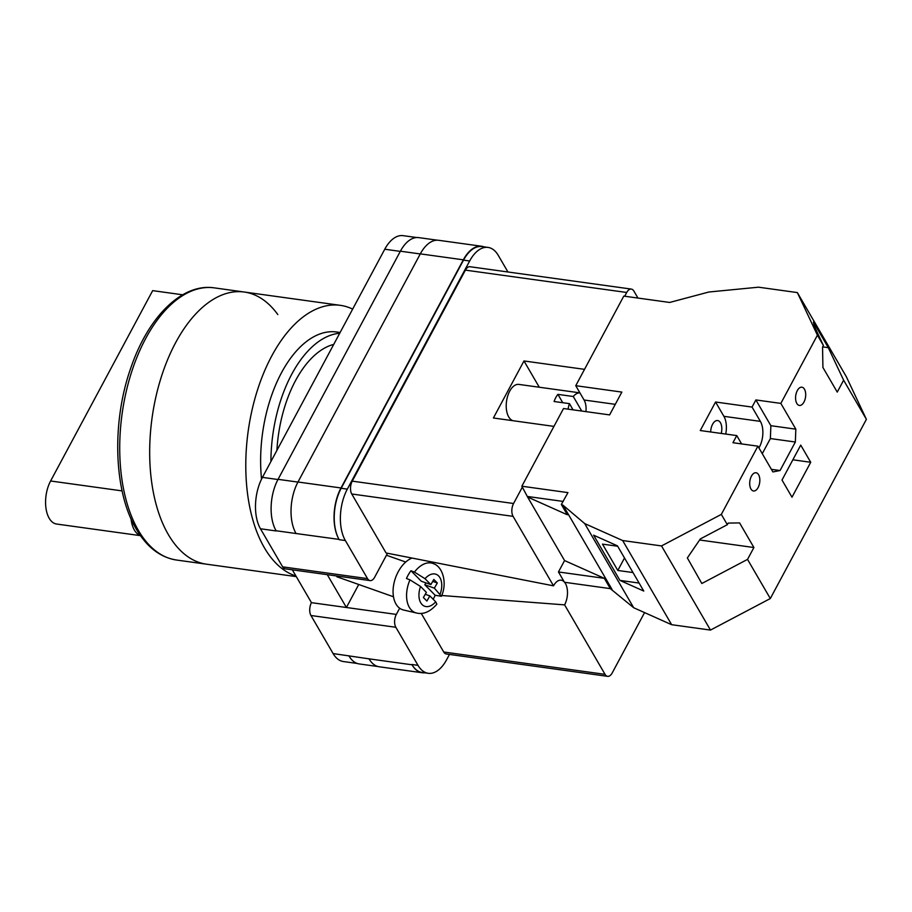 <?xml version="1.0" encoding="UTF-8"?>
<svg xmlns="http://www.w3.org/2000/svg" width="912" height="912" viewBox="0 0 912 912"><rect width="100%" height="100%" fill="white"/><g stroke="black" fill="none" stroke-linecap="round" stroke-linejoin="round"><path stroke-width="1.37" d="M387.52 553.253L374.672 577.205A9.2 4.959 97.9 0 1 370.078 580.602A9.2 4.959 97.9 0 1 367.525 578.618L345.363 540.542A36.822 19.836 97.9 0 1 347.324 489.128L469.657 260.992A36.822 19.836 97.9 0 1 488.034 247.414A36.822 19.836 97.9 0 1 498.271 255.371L507.938 271.981M449.468 654.428L446.629 659.718A36.822 19.836 97.9 0 1 428.241 673.295A36.822 19.836 97.9 0 1 418.004 665.338L395.842 627.274A9.2 4.959 97.9 0 1 396.332 614.414L399.661 608.224M396.332 614.414L346.4 607.495L327.294 574.674M292.342 569.829L311.448 602.661L346.4 607.495L358.735 584.489M276.222 530.966L276.097 530.75A36.822 19.836 -82.1 0 0 276.222 530.966L260.479 528.778A36.822 19.836 -82.1 0 1 262.439 477.364L384.761 249.227A36.822 19.836 -82.1 0 1 403.15 235.661L416.716 237.53M357.23 663.457L343.357 661.531A36.822 19.836 -82.1 0 1 333.119 653.573L310.958 615.509A9.2 4.959 -82.1 0 1 311.448 602.661M370.078 580.602L285.194 568.837A9.2 4.959 -82.1 0 1 282.64 566.854L260.479 528.778M424.73 672.805A36.822 19.836 97.9 0 1 422.279 672.748A36.822 19.836 97.9 0 1 412.042 664.802L411.859 664.495A36.822 19.836 97.9 0 0 422.096 672.44L428.241 673.295M347.324 489.128L341.179 488.273L463.513 260.137A36.822 19.836 97.9 0 1 481.889 246.571L488.034 247.414M484.09 246.867A36.822 19.836 97.9 0 0 481.707 246.263A36.822 19.836 97.9 0 0 463.33 259.829L420.307 253.867L297.985 482.003A36.822 19.836 97.9 0 0 296.024 533.429A36.822 19.836 97.9 0 0 296.069 533.52L339.036 539.391A36.822 19.836 97.9 0 1 340.997 487.966L463.33 259.829M341.179 488.273A36.822 19.836 97.9 0 0 339.218 539.699L339.036 539.391M368.961 658.749A36.822 19.836 97.9 0 0 369.018 658.84L333.119 653.573M377.944 666.524L359.225 663.936A36.822 19.836 97.9 0 1 348.988 655.979A36.822 19.836 -82.1 0 1 348.863 655.762M297.939 482.083L278.057 479.336A36.822 19.836 97.9 0 0 276.097 530.75L296.069 533.52M278.057 479.336L400.391 251.199A36.822 19.836 97.9 0 1 418.768 237.622L437.361 240.198M412.042 664.802L369.018 658.84A36.822 19.836 97.9 0 0 379.255 666.786L422.279 672.748M481.707 246.263L438.695 240.301A36.822 19.836 97.9 0 0 420.307 253.867M441.419 596.288L435.172 595.274L424.81 584.774L434.34 588.137L441.419 596.288C447.473 583.053 442.753 567.025 433.873 563.844A26.14 16.199 109.4 0 0 414.458 572.098L410.959 570.741A26.528 16.439 109.4 0 0 408.519 574.435A26.528 16.439 109.4 0 0 406.467 578.504L409.967 579.861A26.14 16.199 109.4 0 0 416.51 613.012L403.571 610.014A27.611 17.111 -70.6 0 1 398.829 570.673A27.611 17.111 -70.6 0 1 411.973 558.053M414.458 572.098L425.026 578.71L430.852 584.603L433.827 579.451L437.327 582.985L434.34 588.137M416.51 613.012C423.464 614.711 430.247 611.758 436.871 604.154L435.685 601.806L429.86 595.901L426.884 601.054L423.385 597.52L426.371 592.367L420.546 586.473L409.967 579.861M433.166 599.252A26.528 16.439 109.4 0 0 435.172 595.274M432.721 581.366L437.327 582.985M424.81 584.774L425.915 582.859M410.959 570.741L421.321 581.24L430.852 584.603M425.266 594.282L429.86 595.901M758.1 487.601A9.2 4.959 -82.1 0 1 753.506 490.987A9.2 4.959 -82.1 0 1 749.835 485.515A9.2 4.959 -82.1 0 1 751.431 476.144A9.2 4.959 -82.1 0 1 756.037 472.758A9.2 4.959 -82.1 0 1 759.707 478.23A9.2 4.959 -82.1 0 1 758.1 487.601M803.974 402.044A9.2 4.959 -82.1 0 1 799.379 405.441A9.2 4.959 -82.1 0 1 795.709 399.969A9.2 4.959 -82.1 0 1 797.305 390.598A9.2 4.959 -82.1 0 1 801.899 387.201A9.2 4.959 -82.1 0 1 805.57 392.673A9.2 4.959 -82.1 0 1 803.974 402.044M725.713 434.055A18.411 9.918 -82.1 0 0 723.889 416.328L760.38 421.378A18.411 9.918 -82.1 0 1 759.4 447.085A18.411 9.918 -82.1 0 1 758.932 447.929M710.676 431.969A10.123 5.449 -82.1 0 1 712.58 424.285A10.123 5.449 -82.1 0 1 717.641 420.546A10.123 5.449 -82.1 0 1 721.232 433.428M791.992 497.211L782.006 480.031L800.736 445.102L810.722 462.281L791.992 497.211M721.335 514.391L727.331 524.696L728.186 523.1L739.586 522.907L753.905 547.519L747.532 559.398L770.309 598.546L710.482 630.078L661.508 545.923L622.657 540.542L584.706 523.579L563.035 505.225L561.347 504.473L567.344 514.778L527.592 497.017L521.858 486.221L563.525 408.519L609.615 414.903L621.847 392.092L575.757 385.696L623.797 296.104L669.659 302.453L708.863 292.011L758.51 287.189L797.35 292.581L817.414 335.183L780.843 403.4L795.834 429.164L795.344 442.012L780.056 470.535L772.897 471.937L757.906 446.173L721.335 514.391L661.508 545.923M797.35 292.581L846.336 376.724L866.4 419.338L770.309 598.546M866.4 419.338L843.623 380.201L837.25 392.103L822.92 367.479L822.556 347.084L823.411 345.488L817.414 335.183M727.331 524.696L700.336 538.924L687.352 557.927L701.83 583.498L747.532 559.398M617.663 546.231L602.49 544.133L617.812 570.456L632.985 572.554M619.932 580.408L593.609 535.184L617.435 545.832L643.758 591.056L619.932 580.408L639.107 583.064M843.623 380.201L828.29 347.666L813.413 322.096L814.359 326.268L823.411 345.488M795.344 442.012L770.378 438.558L770.868 425.699L755.877 399.935L780.843 403.4M561.347 504.473L567.948 492.617L521.858 486.221M723.889 416.328L715.567 402.01L700.268 430.532L736.759 435.583L732.94 442.719L757.906 446.173M715.567 402.01L752.047 407.071L755.877 399.935M615.281 404.335L584.079 400.015A14.729 7.934 -82.1 0 1 585.937 411.62M584.079 400.015L575.757 385.696M710.482 630.078L671.642 624.697L633.68 607.734L610.322 588.628L564.46 582.266L558.463 571.961L564.574 560.561L527.592 497.017M564.574 560.561L604.325 578.322L558.463 571.961M610.322 588.628L604.325 578.322M612.02 589.38L563.035 505.225M671.642 624.697L622.657 540.542M633.68 607.734L584.706 523.579M563.217 501.429L527.854 496.527M741.616 443.916L736.759 435.583M760.38 421.378L752.047 407.071M792.847 459.796L810.722 462.281M770.868 425.699L795.834 429.164M770.378 438.558L762.272 453.674M771.381 469.327L780.056 470.535M822.67 346.879L828.29 347.666M624.503 557.973L617.812 570.456M699.607 539.995L753.905 547.519M168.31 534.512A137.381 73.997 97.9 0 0 206.511 564.186A137.381 73.997 -82.1 0 1 168.31 534.512A137.381 73.997 -82.1 0 1 160.957 378.047A137.381 73.997 -82.1 0 1 244.222 292.022A137.381 73.997 97.9 0 0 160.957 378.047A137.381 73.997 97.9 0 0 168.31 534.512M295.921 575.985A137.381 73.997 -82.1 0 1 264.423 547.827A137.381 73.997 -82.1 0 1 257.059 391.373A137.381 73.997 -82.1 0 1 340.336 305.338A137.381 73.997 -82.1 0 1 352.659 309.111M276.906 450.391A100.103 53.922 -82.1 0 1 333.724 344.405M261.539 479.142A110.455 59.497 -82.1 0 1 336.631 332.002L340.119 332.492M270.91 461.563A110.455 59.497 -82.1 0 1 339.72 333.245M214.263 287.861A137.381 73.997 97.9 0 0 130.997 373.897A137.381 73.997 97.9 0 0 138.35 530.351A137.381 73.997 97.9 0 0 176.552 560.036C160.25 557.426 146.832 547.109 136.287 529.108C113.521 491.374 111.549 421.23 131.203 366.852C148.474 316.624 182.195 282.982 214.263 287.861L244.222 292.022A137.381 73.997 -82.1 0 1 277.807 314.56M182.662 294.793L152.68 290.632L50.605 480.989A26.699 14.375 97.9 0 0 49.191 518.267A26.699 14.375 97.9 0 0 56.612 524.035L140.482 535.652M131.009 518.723A26.699 14.375 97.9 0 0 134.383 530.066A26.699 14.375 97.9 0 0 140.368 535.492M579.918 392.855L518.882 384.408A18.411 9.918 97.9 0 0 509.694 391.191A18.411 9.918 97.9 0 0 506.399 409.283A18.411 9.918 97.9 0 0 513.08 420.717M562.761 402.705L557.905 394.372A18.411 9.918 97.9 0 0 555.784 397.575A18.411 9.918 97.9 0 0 554.086 401.508L569.453 403.628A18.411 9.918 -82.1 0 0 568.085 409.146M557.905 394.372L573.272 396.503A18.411 9.918 -82.1 0 1 579.929 392.878M573.055 409.841L569.453 403.628M644.567 612.59L612.203 672.953A9.2 4.959 97.9 0 1 607.609 676.339A9.2 4.959 97.9 0 1 605.044 674.356L564.608 604.873L441.739 595.502M352.249 481.148L513.57 503.504A9.2 4.959 97.9 0 0 513.08 516.352L553.527 585.835L386.072 552.968L351.758 493.996A9.2 4.959 -82.1 0 1 352.249 481.148L465.394 270.123A9.2 4.959 -82.1 0 1 469.999 266.726L631.321 289.081A9.2 4.959 97.9 0 1 633.874 291.065L637.955 298.064M631.321 289.081A9.2 4.959 97.9 0 0 626.726 292.478L465.394 270.123M624.709 296.229L626.726 292.478M513.57 503.504L522.371 487.099M553.527 585.835A15.31 8.242 -82.1 0 1 561.621 580.283A15.31 8.242 -82.1 0 1 564.254 581.902M564.585 582.289A15.31 8.242 -82.1 0 1 564.608 604.873M607.609 676.339L446.287 653.984A9.2 4.959 -82.1 0 1 443.722 652L421.253 613.388M584.524 369.349L523.978 360.958L493.403 417.992L553.937 426.383M539.277 387.224L523.978 360.958M573.272 396.503L581.731 411.038M277.966 479.518L262.439 477.364M367.525 578.618L282.64 566.854M345.363 540.542L339.218 539.699M395.842 627.274L310.958 615.509M418.004 665.338L411.859 664.495M400.288 251.381L384.761 249.227M420.261 253.946L400.391 251.199M340.997 487.966L297.985 482.003M469.657 260.992L463.513 260.137M425.026 578.71A16.963 10.511 -70.6 0 1 438.626 575.951A16.963 10.511 -70.6 0 1 440.165 594.043M435.685 601.806A16.963 10.511 -70.6 0 1 422.085 604.565A16.963 10.511 -70.6 0 1 420.546 586.473M50.605 480.989L122.105 490.895M443.722 652L605.044 674.356M513.08 516.352L351.758 493.996M336.847 576.76L393.46 596.756M386.46 555.237L405.726 562.031M433.873 563.844L428.663 561.325M176.552 560.036L296.297 576.623M244.222 292.022L340.336 305.338"/></g></svg>
